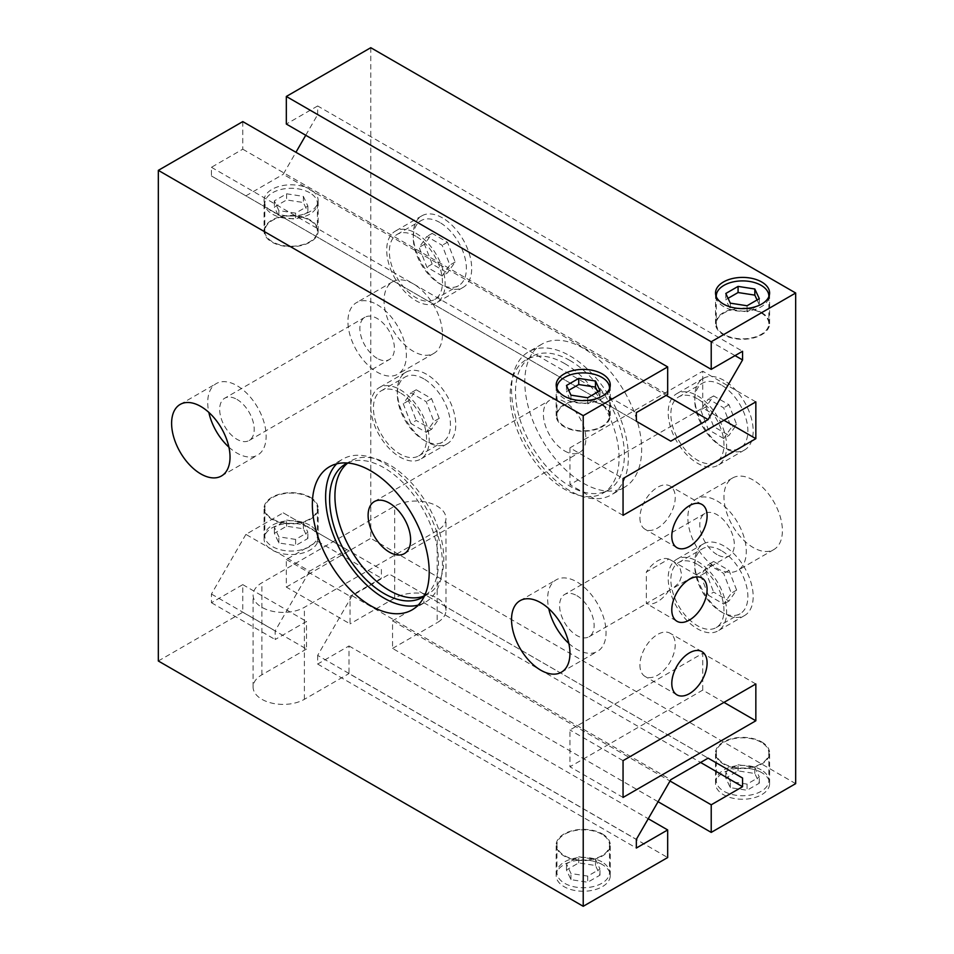 <?xml version="1.0" encoding="UTF-8"?>
<svg xmlns="http://www.w3.org/2000/svg" width="954" height="954" viewBox="0 0 954 954"><rect width="100%" height="100%" fill="white"/><g stroke="black" fill="none" stroke-linecap="round" stroke-linejoin="round"><path stroke-width="0.72" stroke-dasharray="4.77 3.58" d="M587.712 397.746L587.712 403.876L570.957 401.288L566.473 391.617L568.715 390.317M570.957 395.147L570.957 401.288M566.473 385.476L566.473 391.617M599.983 390.663L599.983 396.792L587.712 403.876M597.741 391.963L599.983 396.792M747.054 305.757L747.054 311.886L730.299 309.299L725.803 299.616L728.045 298.328M730.299 303.157L730.299 309.299M725.803 293.486L725.803 299.616M759.312 298.674L759.312 304.803L747.054 311.886M757.071 299.961L759.312 304.803M556.957 388.719A26.295 15.181 0 0 0 583.228 403.244A26.295 15.181 0 0 0 609.487 388.719M601.819 404.937A26.295 15.181 180 0 1 609.511 415.67A26.295 15.181 180 0 1 583.228 430.85A26.295 15.181 180 0 1 556.933 415.67A26.295 15.181 180 0 1 573.163 401.646A26.295 15.181 180 0 1 601.819 404.937M716.299 296.718A26.295 15.181 0 0 0 742.558 311.254A26.295 15.181 0 0 0 768.829 296.718M761.149 312.948A26.295 15.181 180 0 1 768.852 323.68A26.295 15.181 180 0 1 742.558 338.849A26.295 15.181 180 0 1 716.275 323.68A26.295 15.181 180 0 1 732.505 309.656A26.295 15.181 180 0 1 761.149 312.948M602.344 404.627A27.046 15.61 180 0 1 610.262 415.67A27.046 15.61 180 0 1 583.228 431.28A27.046 15.61 180 0 1 556.182 415.67A27.046 15.61 180 0 1 572.877 401.24A27.046 15.61 180 0 1 602.344 404.627M761.686 312.638A27.046 15.61 180 0 1 769.604 323.68A27.046 15.61 180 0 1 742.558 339.29A27.046 15.61 180 0 1 715.524 323.68A27.046 15.61 180 0 1 732.219 309.251A27.046 15.61 180 0 1 761.686 312.638M587.712 876.106L570.957 873.518L566.473 863.847L578.732 856.764L595.487 859.351L599.983 869.034L587.712 876.106L587.712 882.247L599.983 875.164L595.487 865.493L578.732 862.893L566.473 869.976L570.957 879.648L587.712 882.247M570.957 879.648L570.957 873.518M566.473 869.976L566.473 863.847M578.732 862.893L578.732 856.764M595.487 865.493L595.487 859.351M599.983 875.164L599.983 869.034M747.054 784.116L730.299 781.529L725.803 771.858L738.074 764.774L754.829 767.362L759.312 777.033L747.054 784.116L747.054 790.246L759.312 783.174L754.829 773.491L738.074 770.904L725.803 777.987L730.299 787.658L747.054 790.246M730.299 787.658L730.299 781.529M725.803 777.987L725.803 771.858M738.074 770.904L738.074 764.774M754.829 773.491L754.829 767.362M759.312 783.174L759.312 777.033M601.819 861.832A26.295 15.181 0 0 0 573.163 858.552A26.295 15.181 0 0 0 556.933 872.564A26.295 15.181 0 0 0 583.228 887.745A26.295 15.181 0 0 0 609.511 872.564A26.295 15.181 0 0 0 601.819 861.832M601.819 834.237A26.295 15.181 0 0 0 573.163 830.946A26.295 15.181 0 0 0 556.933 844.97A26.295 15.181 0 0 0 583.228 860.15A26.295 15.181 0 0 0 609.511 844.97A26.295 15.181 0 0 0 601.819 834.237M761.149 769.842A26.295 15.181 0 0 0 732.505 766.551A26.295 15.181 0 0 0 716.275 780.575A26.295 15.181 0 0 0 742.558 795.755A26.295 15.181 0 0 0 768.852 780.575A26.295 15.181 0 0 0 761.149 769.842M761.149 742.248A26.295 15.181 0 0 0 732.505 738.956A26.295 15.181 0 0 0 716.275 752.98A26.295 15.181 0 0 0 742.558 768.161A26.295 15.181 0 0 0 768.852 752.98A26.295 15.181 0 0 0 761.149 742.248M602.344 833.927A27.046 15.61 180 0 1 610.262 844.97A27.046 15.61 180 0 1 583.228 860.58A27.046 15.61 180 0 1 556.182 844.97A27.046 15.61 180 0 1 572.877 830.552A27.046 15.61 180 0 1 602.344 833.927M602.344 864.598A27.046 15.61 0 0 0 572.877 861.212A27.046 15.61 0 0 0 556.182 875.641A27.046 15.61 0 0 0 583.228 891.251A27.046 15.61 0 0 0 610.262 875.641A27.046 15.61 0 0 0 602.344 864.598M761.686 741.938A27.046 15.61 180 0 1 769.604 752.98A27.046 15.61 180 0 1 742.558 768.59A27.046 15.61 180 0 1 715.524 752.98A27.046 15.61 180 0 1 732.219 738.551A27.046 15.61 180 0 1 761.686 741.938M761.686 772.609A27.046 15.61 0 0 0 732.219 769.222A27.046 15.61 0 0 0 715.524 783.639A27.046 15.61 0 0 0 742.558 799.261A27.046 15.61 0 0 0 769.604 783.639A27.046 15.61 0 0 0 761.686 772.609M295.597 213.147L278.842 210.56L274.347 200.877L286.617 193.805L303.372 196.393L307.868 206.064L295.597 213.147L295.597 219.277L278.842 216.689L274.347 207.018L286.617 199.935L303.372 202.522L307.868 212.193L295.597 219.277M278.842 210.56L278.842 216.689M274.347 200.877L274.347 207.018M286.617 193.805L286.617 199.935M303.372 196.393L303.372 202.522M307.868 206.064L307.868 212.193M309.692 192.744A26.295 15.181 0 0 0 281.048 189.452A26.295 15.181 0 0 0 264.818 203.476A26.295 15.181 0 0 0 291.101 218.657A26.295 15.181 0 0 0 317.396 203.476A26.295 15.181 0 0 0 309.692 192.744M309.692 220.338A26.295 15.181 180 0 1 317.396 231.071A26.295 15.181 180 0 1 291.101 246.251A26.295 15.181 180 0 1 264.818 231.071A26.295 15.181 180 0 1 281.048 217.047A26.295 15.181 180 0 1 309.692 220.338M242.781 121.599L242.781 149.194L211.442 167.296L211.442 175.965L670.781 441.165M264.067 231.071A27.046 15.61 180 0 1 280.762 216.653A27.046 15.61 180 0 1 310.229 220.028A27.046 15.61 180 0 1 318.147 231.071A27.046 15.61 180 0 1 291.101 246.681A27.046 15.61 180 0 1 264.067 231.071L264.067 200.412A27.046 15.61 180 0 0 268.289 208.783A27.046 15.61 0 0 0 276.6 213.577A27.046 15.61 180 0 0 304.123 214.09A27.046 15.61 180 0 0 318.147 200.412A27.046 15.61 180 0 0 313.926 192.028A27.046 15.61 0 0 0 310.229 189.369A27.046 15.61 0 0 0 305.614 187.234L666.154 395.385M264.067 200.412A27.046 15.61 180 0 1 278.091 186.722A27.046 15.61 180 0 1 305.614 187.234L283.219 174.296L295.931 152.282M245.893 195.856L283.219 174.296M295.597 539.415L278.842 536.828L274.347 527.157L286.617 520.073L303.372 522.661L307.868 532.332L295.597 539.415L295.597 545.557L307.868 538.473L303.372 528.79L286.617 526.203L274.347 533.286L278.842 542.957L295.597 545.557M278.842 542.957L278.842 536.828M274.347 533.286L274.347 527.157M286.617 526.203L286.617 520.073M303.372 528.79L303.372 522.661M307.868 538.473L307.868 532.332M309.692 525.141A26.295 15.181 0 0 0 281.048 521.85A26.295 15.181 0 0 0 264.818 535.874A26.295 15.181 0 0 0 291.113 551.054A26.295 15.181 0 0 0 317.396 535.874A26.295 15.181 0 0 0 309.692 525.141M309.692 497.547A26.295 15.181 0 0 0 281.048 494.255A26.295 15.181 0 0 0 264.818 508.279A26.295 15.181 0 0 0 291.113 523.46A26.295 15.181 0 0 0 317.396 508.279A26.295 15.181 0 0 0 309.692 497.547M317.658 532.726L283.219 512.835L245.893 534.383L276.6 552.116A27.046 15.61 0 0 0 304.123 552.628A27.046 15.61 0 0 0 318.147 538.938A27.046 15.61 0 0 0 313.926 530.567A27.046 15.61 0 0 0 305.614 525.773A27.046 15.61 0 0 0 278.091 525.26A27.046 15.61 0 0 0 264.067 538.938A27.046 15.61 0 0 0 268.289 547.322A27.046 15.61 0 0 0 276.6 552.116L309.621 571.184L346.946 549.635L381.397 569.526L381.397 578.196L350.058 596.286L350.058 623.88L286.331 587.092L286.331 559.485L317.658 541.395L317.658 532.726L381.397 569.526M310.229 497.237A27.046 15.61 180 0 1 318.147 508.279A27.046 15.61 180 0 1 304.123 521.957A27.046 15.61 180 0 1 276.6 521.456A27.046 15.61 180 0 1 264.067 508.279A27.046 15.61 180 0 1 280.762 493.862A27.046 15.61 180 0 1 310.229 497.237M283.219 512.835L346.946 549.635M708.333 595.236L700.677 575.477L708.333 564.565L723.669 573.414L731.336 593.173L723.669 604.085L708.333 595.236L713.652 592.16L728.987 601.02L736.643 590.109L728.987 570.349L713.652 561.501L705.984 572.412L713.652 592.16M705.984 572.412L700.677 575.477M713.652 561.501L708.333 564.565M728.987 570.349L723.669 573.414M736.643 590.109L731.336 593.173M728.987 601.02L723.669 604.085M410.912 423.516L403.244 403.757L410.912 392.845L426.247 401.706L433.903 421.453L426.247 432.365L410.912 423.516L416.218 420.452L431.554 429.3L439.222 418.389L431.554 398.629L416.218 389.781L408.55 400.692L416.218 420.452M408.55 400.692L403.244 403.757M416.218 389.781L410.912 392.845M431.554 398.629L426.247 401.706M439.222 418.389L433.903 421.453M431.554 429.3L426.247 432.365M442.179 275.98L426.843 267.12L419.176 247.36L426.843 236.461L442.179 245.309L449.847 265.069L442.179 275.98L447.486 272.904L455.153 262.004L447.486 242.244L432.15 233.396L424.494 244.296L432.15 264.055L447.486 272.904M432.15 264.055L426.843 267.12M424.494 244.296L419.176 247.36M432.15 233.396L426.843 236.461M447.486 242.244L442.179 245.309M455.153 262.004L449.847 265.069M723.669 438.494L708.333 429.646L700.677 409.886L708.333 398.975L723.669 407.835L731.336 427.595L723.669 438.494L728.987 435.429L736.643 424.518L728.987 404.77L713.652 395.91L705.984 406.821L713.652 426.581L728.987 435.429M713.652 426.581L708.333 429.646M705.984 406.821L700.677 409.886M713.652 395.91L708.333 398.975M728.987 404.77L723.669 407.835M736.643 424.518L731.336 427.595M721.319 550.589A37.552 21.68 -120 0 0 702.538 548.729A37.552 21.68 -120 0 0 702.538 592.1A37.552 21.68 -120 0 0 740.089 613.78A37.552 21.68 -120 0 0 745.849 583.693A37.552 21.68 -120 0 0 721.319 550.589M697.41 564.398A37.552 21.68 -120 0 0 678.64 562.538A37.552 21.68 -120 0 0 678.64 605.897A37.552 21.68 -120 0 0 716.192 627.577A37.552 21.68 -120 0 0 721.951 597.49A37.552 21.68 -120 0 0 697.41 564.398M423.886 378.881A37.552 21.68 -120 0 0 405.104 377.021A37.552 21.68 -120 0 0 405.104 420.38A37.552 21.68 -120 0 0 442.668 442.06A37.552 21.68 -120 0 0 448.428 411.973A37.552 21.68 -120 0 0 423.886 378.881M399.988 392.678A37.552 21.68 -120 0 0 381.206 390.818A37.552 21.68 -120 0 0 381.206 434.177A37.552 21.68 -120 0 0 418.77 455.869A37.552 21.68 -120 0 0 424.518 425.77A37.552 21.68 -120 0 0 399.988 392.678M439.818 222.485A37.552 21.68 -120 0 0 421.048 220.624A37.552 21.68 -120 0 0 421.048 263.996A37.552 21.68 -120 0 0 458.6 285.675A37.552 21.68 -120 0 0 464.359 255.577A37.552 21.68 -120 0 0 439.818 222.485M415.92 236.282A37.552 21.68 -120 0 0 397.138 234.422A37.552 21.68 -120 0 0 397.138 277.793A37.552 21.68 -120 0 0 434.702 299.473A37.552 21.68 -120 0 0 440.45 269.386A37.552 21.68 -120 0 0 415.92 236.282M721.319 385.011A37.552 21.68 -120 0 0 702.538 383.15A37.552 21.68 -120 0 0 702.538 426.51A37.552 21.68 -120 0 0 740.089 448.201A37.552 21.68 -120 0 0 745.849 418.102A37.552 21.68 -120 0 0 721.319 385.011M697.41 398.808A37.552 21.68 -120 0 0 678.64 396.947A37.552 21.68 -120 0 0 678.64 440.307A37.552 21.68 -120 0 0 716.192 461.998A37.552 21.68 -120 0 0 721.951 431.9A37.552 21.68 -120 0 0 697.41 398.808M697.41 561.322A41.308 23.85 60 0 1 724.408 597.729A41.308 23.85 60 0 1 718.076 630.832A41.308 23.85 60 0 1 676.756 606.982A41.308 23.85 60 0 1 676.756 559.282A41.308 23.85 60 0 1 697.41 561.322M723.967 545.998A41.308 23.85 -120 0 0 703.313 543.947A41.308 23.85 -120 0 0 703.313 591.647A41.308 23.85 -120 0 0 744.633 615.497A41.308 23.85 -120 0 0 750.965 582.393A41.308 23.85 -120 0 0 723.967 545.998M399.988 389.614A41.308 23.85 60 0 1 426.975 426.009A41.308 23.85 60 0 1 420.642 459.112A41.308 23.85 60 0 1 379.334 435.262A41.308 23.85 60 0 1 379.334 387.562A41.308 23.85 60 0 1 399.988 389.614M426.545 374.278A41.308 23.85 -120 0 0 405.891 372.227A41.308 23.85 -120 0 0 405.891 419.927A41.308 23.85 -120 0 0 447.199 443.789A41.308 23.85 -120 0 0 453.532 410.685A41.308 23.85 -120 0 0 426.545 374.278M415.92 233.217A41.308 23.85 60 0 1 442.906 269.624A41.308 23.85 60 0 1 436.574 302.728A41.308 23.85 60 0 1 395.266 278.878A41.308 23.85 60 0 1 395.266 231.178A41.308 23.85 60 0 1 415.92 233.217M442.477 217.882A41.308 23.85 -120 0 0 421.823 215.842A41.308 23.85 -120 0 0 421.823 263.542A41.308 23.85 -120 0 0 463.131 287.392A41.308 23.85 -120 0 0 469.463 254.289A41.308 23.85 -120 0 0 442.477 217.882M697.41 395.743A41.308 23.85 60 0 1 724.408 432.138A41.308 23.85 60 0 1 718.076 465.242A41.308 23.85 60 0 1 676.756 441.392A41.308 23.85 60 0 1 676.756 393.692A41.308 23.85 60 0 1 697.41 395.743M723.967 380.407A41.308 23.85 -120 0 0 703.313 378.356A41.308 23.85 -120 0 0 703.313 426.068A41.308 23.85 -120 0 0 744.633 449.918A41.308 23.85 -120 0 0 750.965 416.815A41.308 23.85 -120 0 0 723.967 380.407M242.781 149.194L667.669 394.515M211.442 167.296L636.342 412.605M211.442 175.965L636.342 421.274M305.745 135.265L317.658 114.635L735.045 355.615M317.658 114.635L317.658 105.966L742.558 351.275M317.658 105.966L286.331 124.056M658.069 801.718L392.547 648.41L392.547 620.815L423.886 602.725L423.886 594.056L708.106 758.144L389.435 574.165L352.109 595.713L670.781 779.704M423.886 602.725L700.606 762.484M317.658 541.395L381.397 578.196M392.547 620.815L670.03 781.016M286.331 559.485L350.058 596.286M423.886 594.056L389.435 574.165M352.109 595.713L317.658 655.386L636.342 839.365M317.658 655.386L317.658 664.056L348.997 645.965L348.997 673.56L667.669 857.539M348.997 645.965L648.255 818.735M245.893 534.383L211.442 594.056L211.442 602.725L242.781 584.635L242.781 612.229L306.508 649.03L306.508 621.436L275.169 639.526L275.169 630.856L309.621 571.184M242.781 584.635L306.508 621.436M317.658 664.056L636.342 848.034M211.442 602.725L275.169 639.526M211.442 594.056L275.169 630.856M158.328 660.991L242.781 612.229M370.772 47.7L370.772 538.33L795.672 783.639M286.331 587.092L370.772 538.33M306.508 649.03L261.897 674.788A30.039 17.351 0 0 0 253.096 687.047A30.039 17.351 0 0 0 271.64 703.074A30.039 17.351 0 0 0 304.386 699.318L348.997 673.56M437.171 530.662L304.386 607.328A30.039 17.351 180 0 1 271.64 611.085A30.039 17.351 180 0 1 253.096 595.057A30.039 17.351 180 0 1 261.897 582.799L394.682 506.133A30.039 17.351 180 0 1 427.416 502.376A30.039 17.351 180 0 1 445.971 518.404A30.039 17.351 180 0 1 437.171 530.662L437.171 622.652A30.039 17.351 0 0 0 445.971 610.393A30.039 17.351 0 0 0 427.416 594.366A30.039 17.351 0 0 0 394.682 598.122L350.058 623.88M392.547 648.41L437.171 622.652M583.228 348.21A82.628 47.7 -120 0 0 541.908 344.12A82.628 47.7 -120 0 0 541.908 439.52A82.628 47.7 -120 0 0 624.536 487.232A82.628 47.7 -120 0 0 637.2 421.024A82.628 47.7 -120 0 0 583.228 348.21M413.261 283.815A41.308 23.85 -120 0 0 392.607 281.776A41.308 23.85 -120 0 0 392.607 329.476A41.308 23.85 -120 0 0 433.927 353.326A41.308 23.85 -120 0 0 440.247 320.222A41.308 23.85 -120 0 0 413.261 283.815M753.183 480.065A41.308 23.85 -120 0 0 732.529 478.026A41.308 23.85 -120 0 0 732.529 525.726A41.308 23.85 -120 0 0 773.837 549.576A41.308 23.85 -120 0 0 780.169 516.472A41.308 23.85 -120 0 0 753.183 480.065M568.822 643.401A41.308 23.85 -120 0 0 576.848 649.328A41.308 23.85 -120 0 0 597.502 651.379A41.308 23.85 -120 0 0 597.502 603.679A41.308 23.85 -120 0 0 556.194 579.829A41.308 23.85 -120 0 0 548.765 608.652M576.848 595.666A24.41 14.095 60 0 1 592.804 617.178A24.41 14.095 60 0 1 589.059 636.747A24.41 14.095 60 0 1 576.848 635.531A24.41 14.095 60 0 1 560.904 614.018A24.41 14.095 60 0 1 564.649 594.461A24.41 14.095 60 0 1 576.848 595.666M228.9 447.152A41.308 23.85 -120 0 0 236.938 453.078A41.308 23.85 -120 0 0 257.592 455.13A41.308 23.85 -120 0 0 257.592 407.43A41.308 23.85 -120 0 0 216.272 383.58A41.308 23.85 -120 0 0 208.843 412.402M236.938 399.416A24.41 14.095 60 0 1 252.882 420.929A24.41 14.095 60 0 1 249.137 440.498A24.41 14.095 60 0 1 236.938 439.281A24.41 14.095 60 0 1 220.982 417.769A24.41 14.095 60 0 1 224.727 398.212A24.41 14.095 60 0 1 236.938 399.416M717.062 554.584A24.41 14.095 60 0 1 701.118 533.071A24.41 14.095 60 0 1 704.863 513.502A24.41 14.095 60 0 1 729.273 527.598A24.41 14.095 60 0 1 729.273 555.788A24.41 14.095 60 0 1 717.062 554.584M668.826 590.478A24.959 14.417 120 0 1 646.335 603.465L646.335 572.042L668.826 559.056L671.366 560.392L674.299 562.3L680.25 568.822L681.86 575.369L679.26 582.524L673.417 587.974L646.335 603.465L676.97 621.281M717.062 500.922A41.308 23.85 60 0 1 744.06 537.317A41.308 23.85 60 0 1 737.728 570.42A41.308 23.85 60 0 1 696.408 546.57A41.308 23.85 60 0 1 696.408 498.87A41.308 23.85 60 0 1 717.062 500.922M668.826 559.056A24.959 14.417 120 0 0 646.335 572.042M377.152 304.672A41.308 23.85 60 0 1 404.138 341.067A41.308 23.85 60 0 1 397.806 374.171A41.308 23.85 60 0 1 356.498 350.321A41.308 23.85 60 0 1 356.498 302.621A41.308 23.85 60 0 1 377.152 304.672M377.152 358.334A24.41 14.095 60 0 1 361.196 336.822A24.41 14.095 60 0 1 364.941 317.253A24.41 14.095 60 0 1 389.351 331.348A24.41 14.095 60 0 1 389.351 359.539A24.41 14.095 60 0 1 377.152 358.334M639.931 665.045A24.959 14.417 120 0 0 645.095 676.469A24.959 14.417 120 0 0 670.066 662.052A24.959 14.417 120 0 0 670.066 633.229A24.959 14.417 120 0 0 650.831 639.919A24.959 14.417 120 0 0 639.931 665.045M639.931 517.855A24.959 14.417 120 0 0 645.095 529.279A24.959 14.417 120 0 0 670.066 514.874A24.959 14.417 120 0 0 670.066 486.039A24.959 14.417 120 0 0 650.831 492.729A24.959 14.417 120 0 0 639.931 517.855M569.943 447.867L569.943 484.668L702.728 408.002L702.728 371.201L569.943 447.867L623.057 478.526M623.057 515.327L569.943 484.668M723.967 420.273L702.728 408.002M755.842 401.872L702.728 371.201M702.728 690.112L702.728 653.323L569.943 729.977L569.943 766.777L702.728 690.112L723.967 702.382M755.842 683.982L702.728 653.323M623.057 760.648L569.943 729.977M623.057 797.437L569.943 766.777M564.637 450.932A30.039 17.351 -120 0 0 579.662 452.423A30.039 17.351 -120 0 0 579.662 417.733A30.039 17.351 -120 0 0 549.611 400.382A30.039 17.351 -120 0 0 545.008 424.458A30.039 17.351 -120 0 0 564.637 450.932M564.637 363.546A76.988 44.444 60 0 1 614.936 431.387A76.988 44.444 60 0 1 603.131 493.075A76.988 44.444 60 0 1 526.143 448.63A76.988 44.444 60 0 1 526.143 359.73A76.988 44.444 60 0 1 564.637 363.546M569.943 360.481A76.988 44.444 -120 0 0 531.45 356.665A76.988 44.444 -120 0 0 531.45 445.566A76.988 44.444 -120 0 0 608.437 490.01A76.988 44.444 -120 0 0 620.243 428.322A76.988 44.444 -120 0 0 569.943 360.481M569.943 355.878A82.628 47.7 60 0 1 623.928 428.68A82.628 47.7 60 0 1 611.252 494.887A82.628 47.7 60 0 1 528.635 447.187A82.628 47.7 60 0 1 528.635 351.787A82.628 47.7 60 0 1 569.943 355.878M424.47 595.904A76.988 44.444 -120 0 0 427.857 594.27A76.988 44.444 -120 0 0 427.857 505.37A76.988 44.444 -120 0 0 350.869 460.925A76.988 44.444 -120 0 0 347.757 463.036M347.423 463.012A76.988 44.444 60 0 1 422.55 508.434A76.988 44.444 60 0 1 424.327 596.202M418.186 605.122A82.628 47.7 -120 0 0 425.365 602.212A82.628 47.7 -120 0 0 425.365 506.812A82.628 47.7 -120 0 0 342.748 459.112A82.628 47.7 -120 0 0 336.643 463.871M304.386 699.318L304.386 607.328M261.897 674.788L261.897 582.799M394.682 598.122L394.682 506.133M556.933 388.075L556.933 415.67M609.511 388.075L609.511 415.67M716.275 296.074L716.275 323.68M768.852 296.074L768.852 323.68M610.262 415.67L610.262 384.999M556.182 415.67L556.182 384.999M769.604 323.68L769.604 293.009M715.524 323.68L715.524 293.009M556.933 844.97L556.933 872.564M609.511 844.97L609.511 872.564M716.275 752.98L716.275 780.575M768.852 752.98L768.852 780.575M610.262 875.641L610.262 844.97M556.182 875.641L556.182 844.97M769.604 783.639L769.604 752.98M715.524 783.639L715.524 752.98M264.818 203.476L264.818 231.071M317.396 203.476L317.396 231.071M318.147 231.071L318.147 200.412M264.818 508.279L264.818 535.874M317.396 508.279L317.396 535.874M318.147 538.938L318.147 508.279M264.067 538.938L264.067 508.279M716.192 627.577L740.089 613.78M678.64 562.538L702.538 548.729M418.77 455.869L442.668 442.06M381.206 390.818L405.104 377.021M434.702 299.473L458.6 285.675M397.138 234.422L421.048 220.624M716.192 461.998L740.089 448.201M678.64 396.947L702.538 383.15M703.313 543.947L676.756 559.282M744.633 615.497L718.076 630.832M405.891 372.227L379.334 387.562M447.199 443.789L420.642 459.112M421.823 215.842L395.266 231.178M463.131 287.392L436.574 302.728M703.313 378.356L676.756 393.692M744.633 449.918L718.076 465.242M253.096 687.047L253.096 595.057M445.971 610.393L445.971 518.404M520.073 600.674L556.194 579.829M561.393 672.224L597.502 651.379M180.163 404.424L216.272 383.58M221.471 475.974L257.592 455.13M589.059 636.747L646.407 603.632M704.863 513.502L564.649 594.461M729.273 555.788L671.914 588.904M732.529 478.026L696.408 498.87M773.837 549.576L737.728 570.42M671.366 560.392L701.929 578.041M392.607 281.776L356.498 302.621M433.927 353.326L397.806 374.171M249.137 440.498L389.351 359.539M364.941 317.253L224.727 398.212M701.929 651.63L670.066 633.229M676.97 694.87L645.095 676.469M701.929 504.439L670.066 486.039M676.97 547.679L645.095 529.279M404.389 553.618L579.662 452.423M374.338 501.577L549.611 400.382M531.45 356.665L526.143 359.73M608.437 490.01L603.131 493.075M541.908 344.12L528.635 351.787M624.536 487.232L611.252 494.887M422.55 597.335L427.857 594.27M345.563 463.99L350.869 460.925M412.092 609.88L425.365 602.212M329.464 466.768L342.748 459.112"/><path stroke-width="1.43" d="M578.732 378.392L595.487 380.992L599.983 390.663L587.712 397.746L570.957 395.147L566.473 385.476L578.732 378.392L578.732 384.534L595.487 387.121L597.741 391.963M568.715 390.317L578.732 384.534M595.487 380.992L595.487 387.121M738.074 286.403L754.829 289.002L759.312 298.674L747.054 305.757L730.299 303.157L725.803 293.486L738.074 286.403L738.074 292.532L754.829 295.132L757.071 299.961M728.045 298.328L738.074 292.532M754.829 289.002L754.829 295.132M609.487 388.719A26.295 15.181 0 0 0 609.511 388.075A26.295 15.181 0 0 0 601.819 377.343A26.295 15.181 0 0 0 573.163 374.051A26.295 15.181 0 0 0 556.933 388.075A26.295 15.181 0 0 0 556.957 388.719M768.829 296.718A26.295 15.181 0 0 0 768.852 296.074A26.295 15.181 0 0 0 761.149 285.341A26.295 15.181 0 0 0 732.505 282.05A26.295 15.181 0 0 0 716.275 296.074A26.295 15.181 0 0 0 716.299 296.718L716.275 296.074M602.344 373.968A27.046 15.61 180 0 1 610.262 385.011A27.046 15.61 180 0 1 583.228 400.62A27.046 15.61 180 0 1 556.182 384.999A27.046 15.61 180 0 1 572.877 370.581A27.046 15.61 180 0 1 602.344 373.968M761.686 281.979A27.046 15.61 180 0 1 769.604 293.009A27.046 15.61 180 0 1 742.558 308.619A27.046 15.61 180 0 1 715.524 293.009A27.046 15.61 180 0 1 732.219 278.592A27.046 15.61 180 0 1 761.686 281.979M666.154 395.385L708.106 419.617L670.781 441.165L636.342 421.274L636.342 412.605L667.669 394.515L667.669 366.908L242.781 121.599L158.328 170.361L583.228 415.67L583.228 906.3L158.328 660.991L158.328 170.361M295.931 152.282L305.745 135.265M735.045 355.615L742.558 359.944L708.106 419.617M670.03 781.016L711.219 804.806L711.219 832.401L795.672 783.639L795.672 293.009L370.772 47.7L286.331 96.461L286.331 124.056L711.219 369.365L742.558 351.275L742.558 359.944M286.331 96.461L711.219 341.77L711.219 369.365M667.669 366.908L583.228 415.67M623.057 515.327L623.057 478.526L755.842 401.872L755.842 438.673L623.057 515.327M795.672 293.009L711.219 341.77M700.606 762.484L742.558 786.704L711.219 804.806M648.255 818.735L667.669 829.944L636.342 848.034L636.342 839.365L670.781 779.704L708.106 758.144L742.558 778.035L742.558 786.704M708.106 758.144L742.558 778.035M711.219 832.401L658.069 801.718M583.228 906.3L667.669 857.539L667.669 829.944M623.057 760.648L755.842 683.982L755.842 720.783L623.057 797.437L623.057 760.648M671.795 683.446A24.959 14.417 -60 0 1 682.694 658.32A24.959 14.417 -60 0 1 701.929 651.63A24.959 14.417 -60 0 1 701.929 680.452A24.959 14.417 -60 0 1 676.97 694.87A24.959 14.417 -60 0 1 671.795 683.446M671.795 609.844A24.959 14.417 -60 0 1 681.931 585.553A24.959 14.417 -60 0 1 700.689 577.456A24.959 14.417 -60 0 1 701.929 578.041A24.959 14.417 -60 0 1 701.929 606.863A24.959 14.417 -60 0 1 676.97 621.281A24.959 14.417 -60 0 1 671.795 609.844M671.795 536.255A24.959 14.417 -60 0 1 682.694 511.129A24.959 14.417 -60 0 1 701.929 504.439A24.959 14.417 -60 0 1 701.929 533.262A24.959 14.417 -60 0 1 676.97 547.679A24.959 14.417 -60 0 1 671.795 536.255M370.772 605.79A82.628 47.7 60 0 1 316.8 532.976A82.628 47.7 60 0 1 329.464 466.768A82.628 47.7 60 0 1 412.092 514.48A82.628 47.7 60 0 1 412.092 609.88A82.628 47.7 60 0 1 370.772 605.79M200.817 473.935A41.308 23.85 60 0 1 173.831 437.528A41.308 23.85 60 0 1 180.163 404.424A41.308 23.85 60 0 1 221.471 428.274A41.308 23.85 60 0 1 221.471 475.974A41.308 23.85 60 0 1 200.817 473.935M540.739 670.185A41.308 23.85 60 0 1 513.753 633.778A41.308 23.85 60 0 1 520.073 600.674A41.308 23.85 60 0 1 561.393 624.524A41.308 23.85 60 0 1 561.393 672.224A41.308 23.85 60 0 1 540.739 670.185M548.765 608.652A41.308 23.85 -120 0 0 568.822 643.401M208.843 412.402A41.308 23.85 -120 0 0 228.9 447.152M755.842 438.673L723.967 420.273M755.842 720.783L723.967 702.382M389.363 552.127A30.039 17.351 60 0 1 369.735 525.654A30.039 17.351 60 0 1 374.338 501.577A30.039 17.351 60 0 1 404.389 518.928A30.039 17.351 60 0 1 404.389 553.618A30.039 17.351 60 0 1 389.363 552.127M347.757 463.036A76.988 44.444 -120 0 0 339.994 525.582A76.988 44.444 -120 0 0 389.363 590.454A76.988 44.444 -120 0 0 424.47 595.904M424.327 596.202A76.988 44.444 60 0 1 422.55 597.335A76.988 44.444 60 0 1 384.057 593.519A76.988 44.444 60 0 1 333.757 525.678A76.988 44.444 60 0 1 345.563 463.99A76.988 44.444 60 0 1 347.423 463.012M336.643 463.871A82.628 47.7 -120 0 0 332.052 531.402A82.628 47.7 -120 0 0 384.057 598.122A82.628 47.7 -120 0 0 418.186 605.122M768.852 296.074L768.852 296.67"/></g></svg>
